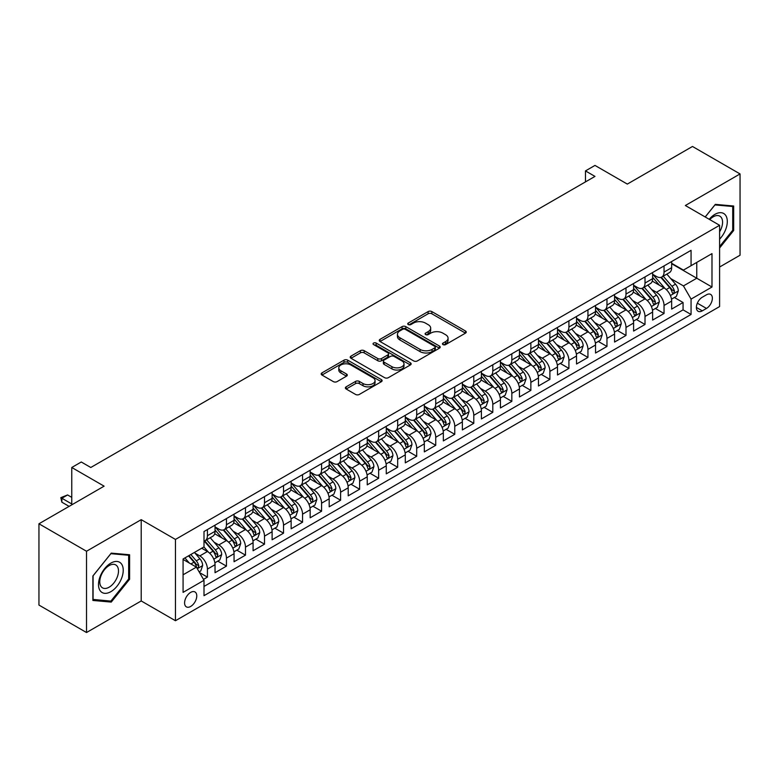 <?xml version="1.0" encoding="UTF-8"?>
<svg xmlns="http://www.w3.org/2000/svg" width="779" height="779" viewBox="0 0 779 779"><rect width="100%" height="100%" fill="white"/><g stroke="black" fill="none" stroke-linecap="round" stroke-linejoin="round"><path stroke-width="1.17" d="M443.017 344.6A1.85 1.071 0 0 0 445.627 344.6L465.472 333.149A2.639 1.529 0 0 0 466.251 332.068A2.639 1.529 0 0 0 465.472 330.997L431.858 311.581A2.639 1.529 0 0 0 428.119 311.581L408.284 323.042A1.85 1.071 0 0 0 407.738 323.791A1.85 1.071 0 0 0 408.284 324.551A1.85 1.071 0 0 0 410.893 324.551L413.464 323.071A8.452 4.878 0 0 1 425.412 323.071L428.216 324.687A8.452 4.878 0 0 1 430.69 328.134A8.452 4.878 0 0 1 428.216 331.581L425.646 333.071A1.85 1.071 0 0 0 425.11 333.821A1.85 1.071 0 0 0 425.646 334.581A1.85 1.071 0 0 0 428.265 334.581L430.826 333.091A8.452 4.878 0 0 1 442.784 333.091L445.588 334.717A8.452 4.878 0 0 1 448.061 338.164A8.452 4.878 0 0 1 445.588 341.611L443.017 343.091A1.85 1.071 0 0 0 442.472 343.851A1.85 1.071 0 0 0 443.017 344.6L443.017 343.091M190.68 606.442A8.608 4.976 120 0 0 196.308 598.856A8.608 4.976 120 0 0 194.984 591.952A8.608 4.976 120 0 0 190.68 592.381A8.608 4.976 120 0 0 185.051 599.966A8.608 4.976 120 0 0 186.376 606.87A8.608 4.976 120 0 0 190.68 606.442M346.139 386.842A2.639 1.529 0 0 0 345.37 387.923A2.639 1.529 0 0 0 346.139 389.003L355.575 394.447A2.639 1.529 0 0 0 359.304 394.447L381.34 381.72A2.639 1.529 0 0 0 382.119 380.639A2.639 1.529 0 0 0 381.34 379.568L347.726 360.161A2.639 1.529 0 0 0 343.987 360.161L321.951 372.878A2.639 1.529 0 0 0 321.182 373.959A2.639 1.529 0 0 0 321.951 375.04L333.344 381.613A2.639 1.529 0 0 0 337.083 381.613L346.509 376.169A2.639 1.529 0 0 0 347.288 375.089A2.639 1.529 0 0 0 346.509 374.017L340.861 370.755A7.069 4.08 0 0 1 338.797 367.863A7.069 4.08 0 0 1 343.159 364.095A7.069 4.08 0 0 1 350.852 364.981L372.985 377.757A7.069 4.08 0 0 1 375.05 380.639A7.069 4.08 0 0 1 370.697 384.407A7.069 4.08 0 0 1 362.995 383.531L359.304 381.398A2.639 1.529 0 0 0 355.575 381.398L346.139 386.842L346.139 389.003M719.601 267.022L740.05 255.22L740.05 173.931L692.482 146.471L627.319 184.087L594.981 165.421L585.467 170.913L594.981 176.405L90.792 467.488L81.279 461.996L71.765 467.488L71.765 504.841M86.518 551.25L86.518 632.529L141.213 600.95L141.213 519.661L86.518 551.25L38.95 523.78L104.113 486.164L71.765 467.488M141.213 519.661L175.46 539.438L719.601 225.287L719.601 306.566L175.46 620.727L175.46 539.438M740.05 173.931L685.354 205.51L719.601 225.287M413.649 360.911A2.639 1.529 0 0 0 417.388 360.911L439.424 348.194A2.639 1.529 0 0 0 440.193 347.113A2.639 1.529 0 0 0 439.424 346.032L405.81 326.625A2.639 1.529 0 0 0 402.071 326.625L380.035 339.352A2.639 1.529 0 0 0 379.256 340.423A2.639 1.529 0 0 0 380.035 341.504L413.649 360.911M374.329 345.009A1.85 1.071 0 0 1 376.208 345.263L376.208 343.072L410.377 362.8A2.639 1.529 0 0 1 411.156 363.881A2.639 1.529 0 0 1 410.377 364.952L388.341 377.679A2.639 1.529 0 0 1 384.612 377.679L350.998 358.272L350.998 356.11A2.639 1.529 0 0 0 350.219 357.191A2.639 1.529 0 0 0 350.998 358.272M350.998 356.11L360.424 350.667A2.639 1.529 0 0 1 364.163 350.667L377.796 358.544A2.639 1.529 0 0 0 381.525 358.544L387.786 354.932A2.639 1.529 0 0 0 388.555 353.851A2.639 1.529 0 0 0 387.786 352.77L373.589 344.581A1.85 1.071 0 0 1 373.053 343.821A1.85 1.071 0 0 1 374.193 342.838A1.85 1.071 0 0 1 376.208 343.072M86.518 632.529L38.95 605.069L38.95 523.78M203.475 579.391L207.418 577.112L199.531 572.555M195.032 553.158L199.813 555.914A10.76 6.213 60 0 1 207.418 569.098L215.033 564.697L215.033 572.721L226.446 566.129L217.789 561.133M214.059 542.174L218.841 544.93A10.76 6.213 60 0 1 226.446 558.115L234.06 553.713L234.06 561.737L245.473 555.145L236.816 550.149M233.087 531.19L237.868 533.946A10.76 6.213 60 0 1 245.473 547.131L253.087 542.729L253.087 550.753L264.5 544.161L255.843 539.165M252.114 520.206L256.895 522.962A10.76 6.213 60 0 1 264.5 536.147L272.114 531.745L272.114 539.769L283.527 533.177L274.87 528.181M271.141 509.223L275.912 511.978A10.76 6.213 60 0 1 283.527 525.163L291.142 520.761L291.142 528.785L302.554 522.193L293.897 517.198M290.168 498.239L294.939 500.994A10.76 6.213 60 0 1 302.554 514.169L310.159 509.778L310.159 517.801L321.581 511.209L312.924 506.214M309.195 487.245L313.966 490.01A10.76 6.213 60 0 1 321.581 503.185L329.186 498.794L329.186 506.817L340.608 500.225L331.951 495.23M328.212 476.261L332.993 479.027A10.76 6.213 60 0 1 340.608 492.201L348.213 487.81L348.213 495.834L359.625 489.241L350.969 484.246M347.239 465.277L352.02 468.043A10.76 6.213 60 0 1 359.625 481.218L367.24 476.826L367.24 484.85L378.652 478.257L369.996 473.252M366.266 454.293L371.047 457.059A10.76 6.213 60 0 1 378.652 470.234L386.267 465.842L386.267 473.856L397.679 467.273L389.023 462.268M385.293 443.309L390.075 446.065A10.76 6.213 60 0 1 397.679 459.25L405.294 454.858L405.294 462.872L416.707 456.29L408.05 451.284M404.32 432.326L409.092 435.081A10.76 6.213 60 0 1 416.707 448.266L424.321 443.874L424.321 451.888L435.734 445.306L427.077 440.301M423.348 421.342L428.119 424.097A10.76 6.213 60 0 1 435.734 437.282L443.339 432.89L443.339 440.904L454.761 434.322L446.104 429.317M442.375 410.358L447.146 413.113A10.76 6.213 60 0 1 454.761 426.298L462.366 421.906L462.366 429.92L473.788 423.328L465.131 418.333M461.402 399.374L466.173 402.13A10.76 6.213 60 0 1 473.788 415.314L481.393 410.923L481.393 418.936L492.805 412.344L484.149 407.349M480.419 388.39L485.2 391.146A10.76 6.213 60 0 1 492.805 404.33L500.42 399.939L500.42 407.953L511.832 401.36L503.176 396.365M499.446 377.406L504.227 380.162A10.76 6.213 60 0 1 511.832 393.346L519.447 388.955L519.447 396.969L530.859 390.376L522.203 385.381M518.473 366.422L523.254 369.178A10.76 6.213 60 0 1 530.859 382.362L538.474 377.971L538.474 385.985L549.886 379.392L541.23 374.397M537.5 355.438L542.281 358.194A10.76 6.213 60 0 1 549.886 371.379L557.501 366.987L557.501 375.001L568.913 368.409L560.257 363.413M556.527 344.454L561.299 347.21A10.76 6.213 60 0 1 568.913 360.395L576.528 355.993L576.528 364.017L587.941 357.425L579.284 352.429M575.554 333.47L580.326 336.226A10.76 6.213 60 0 1 587.941 349.411L595.546 345.009L595.546 353.033L606.968 346.441L598.311 341.445M594.581 322.487L599.353 325.242A10.76 6.213 60 0 1 606.968 338.427L614.573 334.025L614.573 342.049L625.995 335.457L617.338 330.462M613.599 311.503L618.38 314.258A10.76 6.213 60 0 1 625.995 327.443L633.6 323.042L633.6 331.065L645.012 324.473L636.355 319.478M632.626 300.519L637.407 303.274A10.76 6.213 60 0 1 645.012 316.449L652.627 312.058L652.627 320.081L664.039 313.489L664.039 305.465A10.76 6.213 -120 0 0 656.434 292.291L651.653 289.535M655.382 308.494L664.039 313.489M215.033 564.697A10.76 6.213 -120 0 0 207.418 551.522L201.712 548.221M234.06 553.713A10.76 6.213 -120 0 0 226.446 540.538L214.683 533.742M253.087 542.729A10.76 6.213 -120 0 0 245.473 529.554L233.71 522.758M272.114 531.745A10.76 6.213 -120 0 0 264.5 518.571L252.737 511.774M291.142 520.761A10.76 6.213 -120 0 0 283.527 507.587L271.764 500.79M310.159 509.778A10.76 6.213 -120 0 0 302.554 496.603L290.781 489.806M329.186 498.794A10.76 6.213 -120 0 0 321.581 485.609L309.808 478.822M348.213 487.81A10.76 6.213 -120 0 0 340.608 474.625L328.835 467.838M367.24 476.826A10.76 6.213 -120 0 0 359.625 463.641L347.862 456.854M386.267 465.842A10.76 6.213 -120 0 0 378.652 452.657L366.89 445.87M405.294 454.858A10.76 6.213 -120 0 0 397.679 441.674L385.917 434.886M424.321 443.874A10.76 6.213 -120 0 0 416.707 430.69L404.944 423.903M443.339 432.89A10.76 6.213 -120 0 0 435.734 419.706L423.971 412.919M462.366 421.906A10.76 6.213 -120 0 0 454.761 408.722L442.988 401.925M481.393 410.923A10.76 6.213 -120 0 0 473.788 397.738L462.015 390.941M500.42 399.939A10.76 6.213 -120 0 0 492.805 386.754L481.042 379.957M519.447 388.955A10.76 6.213 -120 0 0 511.832 375.77L500.069 368.973M538.474 377.971A10.76 6.213 -120 0 0 530.859 364.786L519.096 357.989M557.501 366.987A10.76 6.213 -120 0 0 549.886 353.802L538.123 347.006M576.528 355.993A10.76 6.213 -120 0 0 568.913 342.818L557.151 336.022M595.546 345.009A10.76 6.213 -120 0 0 587.941 331.835L576.178 325.038M614.573 334.025A10.76 6.213 -120 0 0 606.968 320.851L595.195 314.054M633.6 323.042A10.76 6.213 -120 0 0 625.995 309.867L614.222 303.07M652.627 312.058A10.76 6.213 -120 0 0 645.012 298.883L633.249 292.086M706.465 294.813L702.288 297.227A8.345 4.82 120 0 0 696.835 304.579A8.345 4.82 120 0 0 698.111 311.269A8.345 4.82 120 0 0 702.288 310.85L706.465 308.435A8.345 4.82 120 0 0 711.918 301.084A8.345 4.82 120 0 0 710.643 294.404A8.345 4.82 120 0 0 706.465 294.813M183.075 574.805L196.386 567.122L204.001 580.297L204.001 595.682L691.061 314.473L691.061 299.097L683.446 285.912L670.68 278.541M204.001 580.297L183.075 592.381L183.075 558.991L204.001 546.907L204.001 531.531L691.061 250.322L691.061 265.707L711.987 253.623L711.987 287.013L691.061 299.097M215.033 526.916L218.841 529.116A10.76 6.213 60 0 0 224.216 529.642L231.83 525.25A10.76 6.213 -120 0 0 234.06 520.323L234.06 514.169M234.06 515.932L237.868 518.132A10.76 6.213 60 0 0 243.243 518.658L250.857 514.267A10.76 6.213 -120 0 0 253.087 509.339L253.087 503.185M253.087 504.948L256.895 507.139A10.76 6.213 60 0 0 262.27 507.674L269.885 503.283A10.76 6.213 -120 0 0 272.114 498.356L272.114 492.201M272.114 493.964L275.912 496.155A10.76 6.213 60 0 0 281.297 496.69L288.912 492.299A10.76 6.213 -120 0 0 291.142 487.372L291.142 481.218M291.142 482.98L294.939 485.171A10.76 6.213 60 0 0 300.324 485.707L307.929 481.315A10.76 6.213 -120 0 0 310.159 476.388L310.159 470.234M310.159 471.996L313.966 474.187A10.76 6.213 60 0 0 319.351 474.723L326.956 470.331A10.76 6.213 -120 0 0 329.186 465.404L329.186 459.25M329.186 461.012L332.993 463.203A10.76 6.213 60 0 0 338.378 463.739L345.983 459.347A10.76 6.213 -120 0 0 348.213 454.42L348.213 448.266M348.213 450.028L352.02 452.219A10.76 6.213 60 0 0 357.405 452.755L365.01 448.363A10.76 6.213 -120 0 0 367.24 443.436L367.24 437.282M367.24 439.044L371.047 441.235A10.76 6.213 60 0 0 376.423 441.771L384.037 437.379A10.76 6.213 -120 0 0 386.267 432.452L386.267 426.298M386.267 428.051L390.075 430.251A10.76 6.213 60 0 0 395.45 430.787L403.064 426.395A10.76 6.213 -120 0 0 405.294 421.468L405.294 415.314M405.294 417.067L409.092 419.268A10.76 6.213 60 0 0 414.477 419.803L422.091 415.411A10.76 6.213 -120 0 0 424.321 410.484L424.321 404.33M424.321 406.083L428.119 408.284A10.76 6.213 60 0 0 433.504 408.819L441.118 404.418A10.76 6.213 -120 0 0 443.339 399.5L443.339 393.346M443.339 395.099L447.146 397.3A10.76 6.213 60 0 0 452.531 397.835L460.136 393.434A10.76 6.213 -120 0 0 462.366 388.507L462.366 382.362M462.366 384.115L466.173 386.316A10.76 6.213 60 0 0 471.558 386.851L479.163 382.45A10.76 6.213 -120 0 0 481.393 377.523L481.393 371.379M481.393 373.131L485.2 375.332A10.76 6.213 60 0 0 490.585 375.868L498.19 371.466A10.76 6.213 -120 0 0 500.42 366.539L500.42 360.395M500.42 362.147L504.227 364.348A10.76 6.213 60 0 0 509.602 364.874L517.217 360.482A10.76 6.213 -120 0 0 519.447 355.555L519.447 349.411M519.447 351.163L523.254 353.364A10.76 6.213 60 0 0 528.629 353.89L536.244 349.498A10.76 6.213 -120 0 0 538.474 344.571L538.474 338.417M538.474 340.18L542.281 342.38A10.76 6.213 60 0 0 547.656 342.906L555.271 338.514A10.76 6.213 -120 0 0 557.501 333.587L557.501 327.433M557.501 329.196L561.299 331.396A10.76 6.213 60 0 0 566.684 331.922L574.298 327.531A10.76 6.213 -120 0 0 576.528 322.603L576.528 316.449M576.528 318.212L580.326 320.412A10.76 6.213 60 0 0 585.711 320.938L593.316 316.547A10.76 6.213 -120 0 0 595.546 311.619L595.546 305.465M595.546 307.228L599.353 309.419A10.76 6.213 60 0 0 604.738 309.954L612.343 305.563A10.76 6.213 -120 0 0 614.573 300.636L614.573 294.481M614.573 296.244L618.38 298.435A10.76 6.213 60 0 0 623.765 298.97L631.37 294.579A10.76 6.213 -120 0 0 633.6 289.652L633.6 283.498M633.6 285.26L637.407 287.451A10.76 6.213 60 0 0 642.792 287.987L650.397 283.595A10.76 6.213 -120 0 0 652.627 278.668L652.627 272.514M204.001 586.451L683.066 309.867L683.066 302.505L671.654 309.097L671.654 301.074A10.76 6.213 -120 0 0 664.039 287.899L652.276 281.102M652.627 274.276L656.434 276.467A10.76 6.213 -120 0 0 661.809 277.003A10.76 6.213 -120 0 0 664.039 272.075L664.039 265.921M661.809 277.003L669.424 272.611A10.76 6.213 -120 0 0 671.654 267.684L671.654 261.53M207.418 529.554L207.418 535.699A10.76 6.213 60 0 1 205.198 540.626A10.76 6.213 60 0 1 204.001 541.064M205.198 540.626L212.803 536.234A10.76 6.213 -120 0 0 215.033 531.307L215.033 525.153M226.446 518.571L226.446 524.715A10.76 6.213 60 0 1 224.216 529.642M245.473 507.587L245.473 513.731A10.76 6.213 60 0 1 243.243 518.658M264.5 496.593L264.5 502.747A10.76 6.213 60 0 1 262.27 507.674M283.527 485.609L283.527 491.763A10.76 6.213 60 0 1 281.297 496.69M302.554 474.625L302.554 480.779A10.76 6.213 60 0 1 300.324 485.707M321.581 463.641L321.581 469.795A10.76 6.213 60 0 1 319.351 474.723M340.608 452.657L340.608 458.812A10.76 6.213 60 0 1 338.378 463.739M359.625 441.674L359.625 447.828A10.76 6.213 60 0 1 357.405 452.755M378.652 430.69L378.652 436.844A10.76 6.213 60 0 1 376.423 441.771M397.679 419.706L397.679 425.86A10.76 6.213 60 0 1 395.45 430.787M416.707 408.722L416.707 414.876A10.76 6.213 60 0 1 414.477 419.803M435.734 397.738L435.734 403.892A10.76 6.213 60 0 1 433.504 408.819M454.761 386.754L454.761 392.908A10.76 6.213 60 0 1 452.531 397.835M473.788 375.77L473.788 381.924A10.76 6.213 60 0 1 471.558 386.851M492.805 364.786L492.805 370.94A10.76 6.213 60 0 1 490.585 375.868M511.832 353.802L511.832 359.956A10.76 6.213 60 0 1 509.602 364.874M530.859 342.818L530.859 348.963A10.76 6.213 60 0 1 528.629 353.89M549.886 331.835L549.886 337.979A10.76 6.213 60 0 1 547.656 342.906M568.913 320.851L568.913 326.995A10.76 6.213 60 0 1 566.684 331.922M587.941 309.867L587.941 316.011A10.76 6.213 60 0 1 585.711 320.938M606.968 298.883L606.968 305.027A10.76 6.213 60 0 1 604.738 309.954M625.995 287.889L625.995 294.043A10.76 6.213 60 0 1 623.765 298.97M645.012 276.905L645.012 283.059A10.76 6.213 60 0 1 642.792 287.987M645.012 316.449L645.012 324.473M625.995 327.443L625.995 335.457M606.968 338.427L606.968 346.441M587.941 349.411L587.941 357.425M568.913 360.395L568.913 368.409M549.886 371.379L549.886 379.392M530.859 382.362L530.859 390.376M511.832 393.346L511.832 401.36M492.805 404.33L492.805 412.344M473.788 415.314L473.788 423.328M454.761 426.298L454.761 434.322M435.734 437.282L435.734 445.306M416.707 448.266L416.707 456.29M397.679 459.25L397.679 467.273M378.652 470.234L378.652 478.257M359.625 481.218L359.625 489.241M340.608 492.201L340.608 500.225M321.581 503.185L321.581 511.209M302.554 514.169L302.554 522.193M283.527 525.163L283.527 533.177M264.5 536.147L264.5 544.161M245.473 547.131L245.473 555.145M226.446 558.115L226.446 566.129M207.418 569.098L207.418 577.112M196.386 567.122L183.075 559.429M683.446 285.912L696.767 278.23L696.767 262.406L711.987 253.623M671.654 263.73L711.987 287.013M671.654 263.292L683.446 270.099L691.061 265.707M141.213 600.95L175.46 620.727M585.467 170.913L585.467 181.897M674.41 297.51L683.066 302.505M683.066 309.867L691.061 314.473M719.601 248.004L733.672 230.496L733.672 206.016L715.317 204.371L705.19 216.961M92.886 600.453L111.251 602.089L129.606 579.245L129.606 554.765L111.251 553.129L92.886 575.973L92.886 600.453M732.727 229.941L733.672 230.496M128.652 578.7L129.606 579.245M109.303 600.969L111.251 602.089M443.757 344.863L445.588 343.812A8.452 4.878 0 0 0 448.061 340.355L448.061 338.164M430.69 328.134L430.69 330.335A8.452 4.878 0 0 1 428.216 333.782L426.386 334.843M465.472 330.997L465.472 333.149L431.858 313.781A2.639 1.529 0 0 0 428.119 313.781L409.024 324.814M439.424 346.032L439.424 348.194L405.81 328.826A2.639 1.529 0 0 0 402.071 328.826L380.074 341.523M434.75 347.862A1.85 1.071 0 0 0 435.295 347.113A1.85 1.071 0 0 0 434.75 346.353L405.246 329.322A1.85 1.071 0 0 0 402.636 329.322L399.919 330.88A8.452 4.878 0 0 0 397.446 334.337A8.452 4.878 0 0 0 399.919 337.784L420.095 349.43A8.452 4.878 0 0 0 432.043 349.43L434.75 347.862L434.75 350.063A1.85 1.071 0 0 0 435.295 349.313L435.295 347.113M397.446 334.337L397.446 336.528A8.452 4.878 0 0 0 399.919 339.985L399.919 337.784M434.75 350.063L432.043 351.631A8.452 4.878 0 0 1 420.095 351.631L399.919 339.985M351.027 358.291L360.424 352.868L360.424 350.667M388.555 353.851L388.555 356.052A2.639 1.529 0 0 1 387.786 357.123L381.525 360.735A2.639 1.529 0 0 1 377.796 360.735L364.163 352.868A2.639 1.529 0 0 0 360.424 352.868M376.208 345.263L410.348 364.981M391.944 366.705A7.069 4.08 0 0 0 399.637 367.591A7.069 4.08 0 0 0 403.999 363.822A7.069 4.08 0 0 0 401.935 360.94L394.135 356.441A2.639 1.529 0 0 0 390.396 356.441L384.144 360.054A2.639 1.529 0 0 0 383.365 361.125A2.639 1.529 0 0 0 384.144 362.206L391.944 366.705L391.944 368.905A7.069 4.08 0 0 0 399.637 369.791A7.069 4.08 0 0 0 403.999 366.023L403.999 363.822M383.365 361.125L383.365 363.326A2.639 1.529 0 0 0 384.144 364.406L384.144 362.206M391.944 368.905L384.144 364.406M375.05 380.639L375.05 382.84A7.069 4.08 0 0 1 370.697 386.608A7.069 4.08 0 0 1 362.995 385.722L359.304 383.599A2.639 1.529 0 0 0 355.575 383.599L346.178 389.023M338.797 367.863L338.797 370.064A7.069 4.08 0 0 0 340.861 372.946L340.861 370.755M346.48 376.189L340.861 372.946M381.311 381.739L347.726 362.352A2.639 1.529 0 0 0 343.987 362.352L321.99 375.059L321.951 372.878M671.488 299.194L676.406 296.351L678.314 290.859A7.128 4.119 -120 0 0 675.529 284.169L666.843 274.101M665.1 288.59L654.788 276.652A20.585 11.88 -120 0 0 652.627 274.393M659.443 285.241L653.678 278.561A17.089 9.864 -120 0 0 652.627 277.412M660.845 277.392L669.638 287.568A7.128 4.119 60 0 1 672.18 292.485L672.696 293.323L673.66 293.196L674.458 291.161A7.128 4.119 -120 0 0 671.917 286.253L663.231 276.185M661.361 277.227L670.807 288.162A3.632 2.094 60 0 1 671.722 289.584L674.458 291.161M719.601 239.172A17.489 10.098 120 0 0 727.07 218.88A17.489 10.098 120 0 0 714.937 214.352A17.489 10.098 120 0 0 709.211 219.288M719.601 231.84A13.243 7.644 120 0 0 719.825 216.163A13.243 7.644 120 0 0 713.204 216.825A13.243 7.644 120 0 0 709.737 219.59M705.229 216.99L714.937 204.916L732.727 206.503L732.727 230.224L719.601 246.553M731.549 205.822L732.727 206.503M121.573 578.349A17.489 10.098 120 0 0 117.054 561.455A17.489 10.098 120 0 0 100.16 576.431A17.489 10.098 120 0 0 104.688 593.325A17.489 10.098 120 0 0 121.573 578.349M117.24 577.112A13.243 7.644 120 0 0 115.75 564.921A13.243 7.644 120 0 0 101.027 575.662A13.243 7.644 120 0 0 102.516 587.853A13.243 7.644 120 0 0 117.24 577.112M93.081 599.518L93.081 575.798L110.871 553.674L128.652 555.261L128.652 578.982L110.871 601.106L92.886 599.411M127.474 554.58L128.652 555.261M652.471 310.178L657.379 307.335L659.287 301.843A7.128 4.119 -120 0 0 656.512 295.153L647.816 285.085M646.073 299.574L635.761 287.636A20.585 11.88 -120 0 0 633.6 285.377M640.416 296.224L634.651 289.545A17.089 9.864 -120 0 0 633.6 288.405M641.818 288.376L650.611 298.552A7.128 4.119 60 0 1 653.153 303.469L653.669 304.307L654.633 304.18L655.431 302.145A7.128 4.119 -120 0 0 652.89 297.237L644.204 287.169M642.334 288.211L651.78 299.146A3.632 2.094 60 0 1 652.695 300.567L655.431 302.145M633.444 321.162L638.361 318.319L640.26 312.827A7.128 4.119 -120 0 0 637.485 306.137L628.789 296.069M627.046 310.558L616.734 298.62A20.585 11.88 -120 0 0 614.573 296.361M621.399 307.208L615.624 300.528A17.089 9.864 -120 0 0 614.573 299.389M622.791 299.36L631.584 309.536A7.128 4.119 60 0 1 634.125 314.453L634.642 315.3L635.606 315.164L636.414 313.129A7.128 4.119 -120 0 0 633.872 308.221L625.177 298.153M623.307 299.194L632.752 310.13A3.632 2.094 60 0 1 633.668 311.551L636.414 313.129M614.417 332.146L619.334 329.303L621.233 323.811A7.128 4.119 -120 0 0 618.458 317.121L609.762 307.053M608.019 321.542L597.717 309.604A20.585 11.88 -120 0 0 595.546 307.345M602.371 318.192L596.597 311.522A17.089 9.864 -120 0 0 595.546 310.373M603.764 310.344L612.557 320.52A7.128 4.119 60 0 1 615.098 325.437L615.624 326.284L616.579 326.148L617.387 324.113A7.128 4.119 -120 0 0 614.845 319.205L606.15 309.136M604.28 310.178L613.735 321.114A3.632 2.094 60 0 1 614.65 322.535L617.387 324.113M595.39 343.13L600.307 340.287L602.206 334.795A7.128 4.119 -120 0 0 599.431 328.105L590.735 318.036M588.992 332.526L578.69 320.588A20.585 11.88 -120 0 0 576.528 318.329M583.344 329.176L577.58 322.506A17.089 9.864 -120 0 0 576.528 321.357M584.737 321.328L593.53 331.503A7.128 4.119 60 0 1 596.071 336.421L596.597 337.268L597.561 337.132L598.36 335.097A7.128 4.119 -120 0 0 595.818 330.189L587.123 320.12M585.253 321.162L594.708 332.097A3.632 2.094 60 0 1 595.623 333.519L598.36 335.097M576.363 354.114L581.28 351.271L583.179 345.779A7.128 4.119 -120 0 0 580.404 339.089L571.708 329.02M569.975 343.51L559.663 331.572A20.585 11.88 -120 0 0 557.501 329.313M564.317 340.16L558.553 333.49A17.089 9.864 -120 0 0 557.501 332.341M565.71 332.312L574.503 342.487A7.128 4.119 60 0 1 577.054 347.405L577.57 348.252L578.534 348.116L579.333 346.09A7.128 4.119 -120 0 0 576.791 341.173L568.095 331.114M566.236 332.146L575.681 343.081A3.632 2.094 60 0 1 576.596 344.503L579.333 346.09M557.336 365.098L562.253 362.254L564.152 356.763A7.128 4.119 -120 0 0 561.377 350.073L552.691 340.004M550.948 354.494L540.636 342.556A20.585 11.88 -120 0 0 538.474 340.296M545.29 351.144L539.526 344.474A17.089 9.864 -120 0 0 538.474 343.325M546.692 343.296L555.485 353.481A7.128 4.119 60 0 1 558.027 358.389L558.543 359.236L559.507 359.1L560.305 357.074A7.128 4.119 -120 0 0 557.764 352.157L549.068 342.098M547.209 343.13L556.654 354.065A3.632 2.094 60 0 1 557.569 355.487L560.305 357.074M538.308 376.082L543.226 373.248L545.134 367.746A7.128 4.119 -120 0 0 542.35 361.057L533.664 350.988M531.921 365.478L521.609 353.549A20.585 11.88 -120 0 0 519.447 351.28M526.263 362.128L520.499 355.458A17.089 9.864 -120 0 0 519.447 354.309M527.665 354.279L536.458 364.465A7.128 4.119 60 0 1 539 369.373L539.516 370.22L540.48 370.083L541.278 368.058A7.128 4.119 -120 0 0 538.737 363.141L530.041 353.082M528.181 354.114L537.627 365.049A3.632 2.094 60 0 1 538.542 366.471L541.278 368.058M519.281 387.066L524.199 384.232L526.107 378.73A7.128 4.119 -120 0 0 523.332 372.041L514.637 361.972M512.894 376.461L502.582 364.533A20.585 11.88 -120 0 0 500.42 362.264M507.236 373.112L501.472 366.442A17.089 9.864 -120 0 0 500.42 365.293M508.638 365.263L517.431 375.449A7.128 4.119 60 0 1 519.973 380.356L520.489 381.204L521.453 381.067L522.251 379.042A7.128 4.119 -120 0 0 519.71 374.124L511.024 364.066M509.154 365.098L518.6 376.033A3.632 2.094 60 0 1 519.515 377.455L522.251 379.042M500.264 398.05L505.181 395.216L507.08 389.724A7.128 4.119 -120 0 0 504.305 383.025L495.61 372.956M493.867 387.445L483.555 375.517A20.585 11.88 -120 0 0 481.393 373.248M488.209 384.096L482.444 377.425A17.089 9.864 -120 0 0 481.393 376.276M489.611 376.247L498.404 386.433A7.128 4.119 60 0 1 500.946 391.34L501.462 392.188L502.426 392.051L503.234 390.026A7.128 4.119 -120 0 0 500.683 385.108L491.997 375.05M490.127 376.082L499.573 387.027A3.632 2.094 60 0 1 500.488 388.439L503.234 390.026M481.237 409.033L486.154 406.2L488.053 400.708A7.128 4.119 -120 0 0 485.278 394.008L476.582 383.94M474.839 398.429L464.527 386.501A20.585 11.88 -120 0 0 462.366 384.232M469.192 395.089L463.417 388.409A17.089 9.864 -120 0 0 462.366 387.26M470.584 387.231L479.377 397.417A7.128 4.119 60 0 1 481.919 402.324L482.435 403.171L483.399 403.035L484.207 401.01A7.128 4.119 -120 0 0 481.665 396.092L472.97 386.033M471.1 387.066L480.546 398.011A3.632 2.094 60 0 1 481.461 399.423L484.207 401.01M462.21 420.017L467.127 417.184L469.026 411.692A7.128 4.119 -120 0 0 466.251 404.992L457.555 394.934M455.812 409.423L445.51 397.485A20.585 11.88 -120 0 0 443.339 395.216M450.165 406.073L444.4 399.393A17.089 9.864 -120 0 0 443.339 398.244M451.557 398.215L460.35 408.4A7.128 4.119 60 0 1 462.892 413.308L463.417 414.155L464.381 414.019L465.18 411.994A7.128 4.119 -120 0 0 462.638 407.076L453.943 397.017M452.073 398.05L461.528 408.994A3.632 2.094 60 0 1 462.444 410.416L465.18 411.994M443.183 431.001L448.1 428.168L449.999 422.676A7.128 4.119 -120 0 0 447.224 415.976L438.528 405.917M436.785 420.407L426.483 408.469A20.585 11.88 -120 0 0 424.321 406.2M431.138 417.057L425.373 410.377A17.089 9.864 -120 0 0 424.321 409.228M432.53 409.199L441.323 419.384A7.128 4.119 60 0 1 443.864 424.292L444.39 425.139L445.354 425.003L446.153 422.978A7.128 4.119 -120 0 0 443.611 418.06L434.916 408.001M433.056 409.033L442.501 419.978A3.632 2.094 60 0 1 443.417 421.4L446.153 422.978M424.156 441.985L429.073 439.152L430.972 433.66A7.128 4.119 -120 0 0 428.197 426.96L419.501 416.901M417.768 431.391L407.456 419.453A20.585 11.88 -120 0 0 405.294 417.184M412.11 428.041L406.346 421.361A17.089 9.864 -120 0 0 405.294 420.212M413.513 420.183L422.306 430.368A7.128 4.119 60 0 1 424.847 435.276L425.363 436.123L426.327 435.987L427.126 433.961A7.128 4.119 -120 0 0 424.584 429.054L415.889 418.985M414.029 420.017L423.474 430.962A3.632 2.094 60 0 1 424.389 432.384L427.126 433.961M405.129 452.969L410.046 450.135L411.945 444.643A7.128 4.119 -120 0 0 409.17 437.944L400.484 427.885M398.741 442.375L388.429 430.436A20.585 11.88 -120 0 0 386.267 428.177M393.083 439.025L387.319 432.345A17.089 9.864 -120 0 0 386.267 431.196M394.486 431.177L403.279 441.352A7.128 4.119 60 0 1 405.82 446.26L406.336 447.107L407.3 446.971L408.099 444.945A7.128 4.119 -120 0 0 405.557 440.038L396.862 429.969M395.002 431.001L404.447 441.946A3.632 2.094 60 0 1 405.362 443.368L408.099 444.945M386.102 463.953L391.019 461.119L392.928 455.627A7.128 4.119 -120 0 0 390.143 448.928L381.457 438.869M379.714 453.359L369.402 441.42A20.585 11.88 -120 0 0 367.24 439.161M374.056 450.009L368.292 443.329A17.089 9.864 -120 0 0 367.24 442.18M375.459 442.16L384.251 452.336A7.128 4.119 60 0 1 386.793 457.244L387.309 458.091L388.273 457.955L389.072 455.929A7.128 4.119 -120 0 0 386.53 451.022L377.844 440.953M375.975 441.995L385.42 452.93A3.632 2.094 60 0 1 386.335 454.352L389.072 455.929M367.084 474.947L371.992 472.103L373.901 466.611A7.128 4.119 -120 0 0 371.125 459.912L362.43 449.853M360.687 464.342L350.375 452.404A20.585 11.88 -120 0 0 348.213 450.145M355.029 460.993L349.265 454.313A17.089 9.864 -120 0 0 348.213 453.164M356.431 453.144L365.224 463.32A7.128 4.119 60 0 1 367.766 468.237L368.282 469.075L369.246 468.939L370.044 466.913A7.128 4.119 -120 0 0 367.503 462.005L358.817 451.937M356.948 452.979L366.393 463.914A3.632 2.094 60 0 1 367.308 465.336L370.044 466.913M348.057 485.93L352.975 483.087L354.873 477.595A7.128 4.119 -120 0 0 352.098 470.896L343.403 460.837M341.66 475.326L331.348 463.388A20.585 11.88 -120 0 0 329.186 461.129M336.012 471.977L330.238 465.297A17.089 9.864 -120 0 0 329.186 464.148M337.404 464.128L346.197 474.304A7.128 4.119 60 0 1 348.739 479.221L349.255 480.059L350.219 479.922L351.027 477.897A7.128 4.119 -120 0 0 348.476 472.989L339.79 462.921M337.92 463.963L347.366 474.898A3.632 2.094 60 0 1 348.281 476.32L351.027 477.897M329.03 496.914L333.948 494.071L335.846 488.579A7.128 4.119 -120 0 0 333.071 481.88L324.376 471.821M322.633 486.31L312.33 474.372A20.585 11.88 -120 0 0 310.159 472.113M316.985 482.961L311.211 476.281A17.089 9.864 -120 0 0 310.159 475.132M318.377 475.112L327.17 485.288A7.128 4.119 60 0 1 329.712 490.205L330.238 491.043L331.192 490.906L332 488.881A7.128 4.119 -120 0 0 329.459 483.973L320.763 473.905M318.893 474.947L328.349 485.882A3.632 2.094 60 0 1 329.264 487.303L332 488.881M310.003 507.898L314.92 505.055L316.819 499.563A7.128 4.119 -120 0 0 314.044 492.873L305.349 482.805M303.606 497.294L293.303 485.356A20.585 11.88 -120 0 0 291.142 483.097M297.958 493.944L292.193 487.264A17.089 9.864 -120 0 0 291.142 486.125M299.35 486.096L308.143 496.272A7.128 4.119 60 0 1 310.685 501.189L311.211 502.027L312.175 501.9L312.973 499.865A7.128 4.119 -120 0 0 310.432 494.957L301.736 484.889M299.866 485.93L309.321 496.866A3.632 2.094 60 0 1 310.237 498.287L312.973 499.865M290.976 518.882L295.893 516.039L297.792 510.547A7.128 4.119 -120 0 0 295.017 503.857L286.321 493.789M284.588 508.278L274.276 496.34A20.585 11.88 -120 0 0 272.114 494.081M278.931 504.928L273.166 498.248A17.089 9.864 -120 0 0 272.114 497.109M280.323 497.08L289.116 507.256A7.128 4.119 60 0 1 291.667 512.173L292.183 513.02L293.147 512.884L293.946 510.849A7.128 4.119 -120 0 0 291.404 505.941L282.709 495.872M280.849 496.914L290.294 507.85A3.632 2.094 60 0 1 291.21 509.271L293.946 510.849M271.949 529.866L276.866 527.023L278.765 521.531A7.128 4.119 -120 0 0 275.99 514.841L267.304 504.773M265.561 519.262L255.249 507.324A20.585 11.88 -120 0 0 253.087 505.065M259.904 515.912L254.139 509.242A17.089 9.864 -120 0 0 253.087 508.093M261.306 508.064L270.099 518.239A7.128 4.119 60 0 1 272.64 523.157L273.156 524.004L274.12 523.868L274.919 521.833A7.128 4.119 -120 0 0 272.377 516.925L263.682 506.856M261.822 507.898L271.267 518.833A3.632 2.094 60 0 1 272.183 520.255L274.919 521.833M252.922 540.85L257.839 538.007L259.748 532.515A7.128 4.119 -120 0 0 256.963 525.825L248.277 515.756M246.534 530.246L236.222 518.308A20.585 11.88 -120 0 0 234.06 516.049M240.877 526.896L235.112 520.226A17.089 9.864 -120 0 0 234.06 519.077M242.279 519.048L251.072 529.223A7.128 4.119 60 0 1 253.613 534.141L254.129 534.988L255.093 534.852L255.892 532.817A7.128 4.119 -120 0 0 253.35 527.909L244.655 517.84M242.795 518.882L252.24 529.817A3.632 2.094 60 0 1 253.156 531.239L255.892 532.817M233.895 551.834L238.812 548.991L240.721 543.499A7.128 4.119 -120 0 0 237.946 536.809L229.25 526.74M227.507 541.23L217.195 529.292A20.585 11.88 -120 0 0 215.033 527.032M221.849 537.88L216.085 531.21A17.089 9.864 -120 0 0 215.033 530.061M223.252 530.032L232.045 540.207A7.128 4.119 60 0 1 234.586 545.125L235.102 545.972L236.066 545.836L236.865 543.81A7.128 4.119 -120 0 0 234.323 538.893L225.637 528.834M223.768 529.866L233.213 540.801A3.632 2.094 60 0 1 234.128 542.223L236.865 543.81M214.877 562.818L219.795 559.974L221.694 554.482A7.128 4.119 -120 0 0 218.918 547.793L210.223 537.724M208.48 552.214L203.932 546.946M202.822 548.864L202.082 548.007M204.225 541.015L213.018 551.201A7.128 4.119 60 0 1 215.559 556.109L216.075 556.956L217.039 556.819L217.847 554.794A7.128 4.119 -120 0 0 215.296 549.877L206.61 539.818M204.741 540.85L214.186 551.785A3.632 2.094 60 0 1 215.101 553.207L217.847 554.794M199.151 571.893L200.768 570.958L202.667 565.466A7.128 4.119 -120 0 0 199.891 558.777L194.419 552.438M189.307 563.032L184.905 557.93M183.805 559.848L183.075 559.001M188.518 555.846L193.99 562.185A7.128 4.119 60 0 1 196.532 567.093L197.048 567.94L198.012 567.803L198.82 565.778A7.128 4.119 -120 0 0 196.279 560.861L190.806 554.521M188.956 555.593L195.159 562.769A3.632 2.094 60 0 1 196.074 564.191L198.82 565.778M71.765 497.372L67.588 494.947L61.872 498.248L71.765 503.955M61.872 502.202L60.83 497.645L61.872 498.248L61.872 502.202L69.107 506.369M60.83 497.645L67.588 494.947M199.813 555.914L207.418 551.522M218.841 544.93L226.446 540.538M237.868 533.946L245.473 529.554M256.895 522.962L264.5 518.571M275.912 511.978L283.527 507.587M294.939 500.994L302.554 496.603M313.966 490.01L321.581 485.609M332.993 479.027L340.608 474.625M352.02 468.043L359.625 463.641M371.047 457.059L378.652 452.657M390.075 446.065L397.679 441.674M409.092 435.081L416.707 430.69M428.119 424.097L435.734 419.706M447.146 413.113L454.761 408.722M466.173 402.13L473.788 397.738M485.2 391.146L492.805 386.754M504.227 380.162L511.832 375.77M523.254 369.178L530.859 364.786M542.281 358.194L549.886 353.802M561.299 347.21L568.913 342.818M580.326 336.226L587.941 331.835M599.353 325.242L606.968 320.851M618.38 314.258L625.995 309.867M637.407 303.274L645.012 298.883M656.434 292.291L664.039 287.899M664.039 272.075L671.654 267.684M207.418 535.699L215.033 531.307M226.446 524.715L234.06 520.323M245.473 513.731L253.087 509.339M264.5 502.747L272.114 498.356M283.527 491.763L291.142 487.372M302.554 480.779L310.159 476.388M321.581 469.795L329.186 465.404M340.608 458.812L348.213 454.42M359.625 447.828L367.24 443.436M378.652 436.844L386.267 432.452M397.679 425.86L405.294 421.468M416.707 414.876L424.321 410.484M435.734 403.892L443.339 399.5M454.761 392.908L462.366 388.507M473.788 381.924L481.393 377.523M492.805 370.94L500.42 366.539M511.832 359.956L519.447 355.555M530.859 348.963L538.474 344.571M549.886 337.979L557.501 333.587M568.913 326.995L576.528 322.603M587.941 316.011L595.546 311.619M606.968 305.027L614.573 300.636M625.995 294.043L633.6 289.652M645.012 283.059L652.627 278.668M664.039 305.465L671.654 301.074M697.341 303.167L706.465 308.435M696.387 307.442L702.288 310.85M445.588 343.812L445.588 341.611M425.646 334.581L425.646 333.071M428.216 333.782L428.216 331.581M408.284 324.551L408.284 323.042M428.119 313.781L428.119 311.581M431.858 313.781L431.858 311.581M380.035 341.504L380.035 339.352M402.071 328.826L402.071 326.625M405.81 328.826L405.81 326.625M420.095 351.631L420.095 349.43M432.043 351.631L432.043 349.43M364.163 352.868L364.163 350.667M377.796 360.735L377.796 358.544M381.525 360.735L381.525 358.544M387.786 357.123L387.786 354.932M410.377 364.952L410.377 362.8M355.575 383.599L355.575 381.398M359.304 383.599L359.304 381.398M362.995 385.722L362.995 383.531M346.509 376.169L346.509 374.017M343.987 362.352L343.987 360.161M347.726 362.352L347.726 360.161M381.34 381.72L381.34 379.568M670.407 295.533L678.266 290.995M654.788 276.652L655.772 276.087M671.917 286.253L675.529 284.169M666.24 289.535L669.638 287.568M651.38 306.517L659.238 301.979M635.761 287.636L636.745 287.071M652.89 297.237L656.512 295.153M647.213 300.519L650.611 298.552M632.353 317.501L640.211 312.963M616.734 298.62L617.718 298.055M633.872 308.221L637.485 306.137M628.186 311.503L631.584 309.536M613.326 328.485L621.184 323.947M597.717 309.604L598.691 309.039M614.845 319.205L618.458 317.121M609.159 322.487L612.557 320.52M594.299 339.469L602.157 334.931M578.69 320.588L579.664 320.023M595.818 330.189L599.431 328.105M590.131 333.47L593.53 331.503M575.272 350.453L583.13 345.915M559.663 331.572L560.637 331.007M576.791 341.173L580.404 339.089M571.104 344.454L574.503 342.487M556.255 361.437L564.113 356.909M540.636 342.556L541.619 341.991M557.764 352.157L561.377 350.073M552.077 355.438L555.485 353.481M537.228 372.43L545.086 367.892M521.609 353.549L522.592 352.975M538.737 363.141L542.35 361.057M533.05 366.422L536.458 364.465M518.201 383.414L526.059 378.876M502.582 364.533L503.565 363.968M519.71 374.124L523.332 372.041M514.033 377.406L517.431 375.449M499.173 394.398L507.032 389.86M483.555 375.517L484.538 374.952M500.683 385.108L504.305 383.025M495.006 388.39L498.404 386.433M480.146 405.382L488.005 400.844M464.527 386.501L465.511 385.936M481.665 396.092L485.278 394.008M475.979 399.374L479.377 397.417M461.119 416.366L468.977 411.828M445.51 397.485L446.484 396.92M462.638 407.076L466.251 404.992M456.952 410.358L460.35 408.4M442.092 427.35L449.95 422.812M426.483 408.469L427.457 407.904M443.611 418.06L447.224 415.976M437.925 421.342L441.323 419.384M423.065 438.334L430.933 433.796M407.456 419.453L408.439 418.888M424.584 429.054L428.197 426.96M418.898 432.335L422.306 430.368M404.048 449.317L411.906 444.78M388.429 430.436L389.412 429.872M405.557 440.038L409.17 437.944M399.87 443.319L403.279 441.352M385.021 460.301L392.879 455.764M369.402 441.42L370.385 440.856M386.53 451.022L390.143 448.928M380.853 454.303L384.251 452.336M365.994 471.285L373.852 466.748M350.375 452.404L351.358 451.839M367.503 462.005L371.125 459.912M361.826 465.287L365.224 463.32M346.967 482.269L354.825 477.731M331.348 463.388L332.331 462.823M348.476 472.989L352.098 470.896M342.799 476.271L346.197 474.304M327.94 493.253L335.798 488.715M312.33 474.372L313.304 473.807M329.459 483.973L333.071 481.88M323.772 487.255L327.17 485.288M308.912 504.237L316.771 499.699M293.303 485.356L294.277 484.791M310.432 494.957L314.044 492.873M304.745 498.239L308.143 496.272M289.885 515.221L297.744 510.683M274.276 496.34L275.25 495.775M291.404 505.941L295.017 503.857M285.718 509.223L289.116 507.256M270.868 526.205L278.726 521.667M255.249 507.324L256.233 506.759M272.377 516.925L275.99 514.841M266.691 520.206L270.099 518.239M251.841 537.189L259.699 532.651M236.222 518.308L237.206 517.743M253.35 527.909L256.963 525.825M247.664 531.19L251.072 529.223M232.814 548.173L240.672 543.635M217.195 529.292L218.178 528.727M234.323 538.893L237.946 536.809M228.646 542.174L232.045 540.207M213.787 559.156L221.645 554.629M215.296 549.877L218.918 547.793M209.619 553.158L213.018 551.201M197.291 568.68L202.618 565.612M196.279 560.861L199.891 558.777M190.913 563.957L193.99 562.185"/></g></svg>
